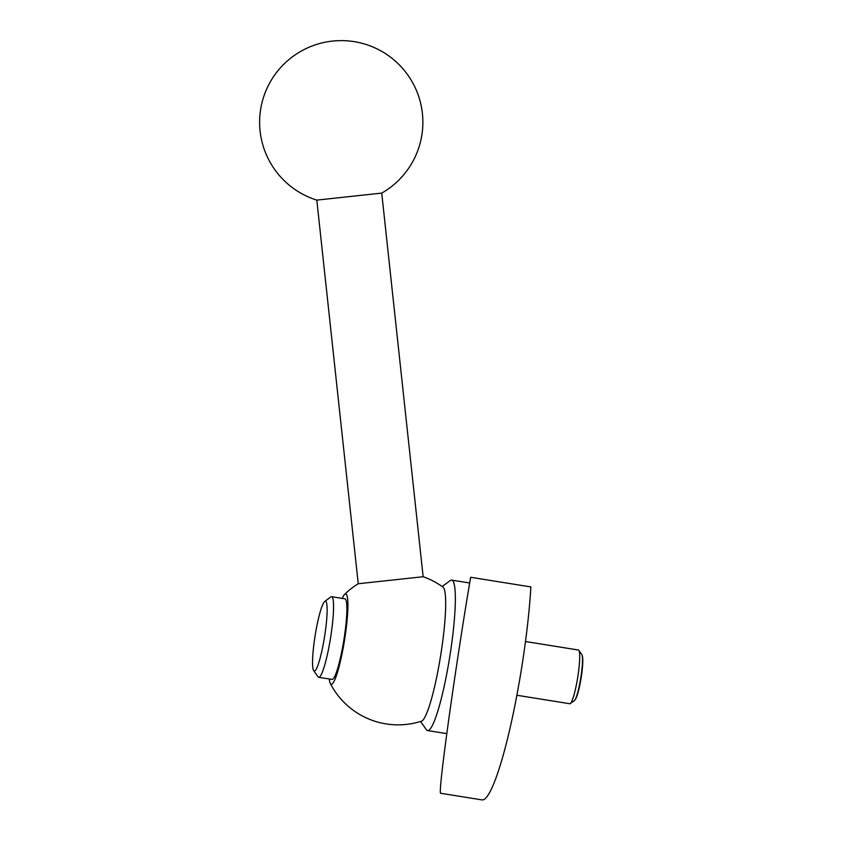 <?xml version="1.0" encoding="UTF-8"?>
<svg xmlns="http://www.w3.org/2000/svg" width="842" height="842" viewBox="0 0 842 842"><rect width="100%" height="100%" fill="white"/><g stroke="black" fill="none" stroke-linecap="round" stroke-linejoin="round"><path stroke-width="1.26" d="M329.285 678.989A45.742 6.126 -80.9 0 0 330.264 683.378A45.742 6.126 -80.9 0 0 331.569 684.283A45.742 6.126 -80.9 0 0 344.904 637.731A45.742 6.126 -80.9 0 0 345.388 593.968A45.742 6.126 -80.9 0 0 344.504 594.515A76.18 76.18 0 0 1 358.25 583.738L423.147 576.728L381.731 193.102L316.813 200.112L358.239 583.748M447.618 727.688C441.934 769.546 439.577 791.406 440.534 793.259L482.024 799.9A136.046 18.229 -80.9 0 0 507.863 737.339A136.046 18.229 -80.9 0 0 530.87 586.927L470.636 577.275C463.384 619.691 453.87 681.841 447.618 727.688M420.537 721.478L426.347 729.646A76.18 10.209 -80.9 0 0 427.599 730.561A76.18 10.209 -80.9 0 0 428.136 730.54A76.18 10.209 -80.9 0 0 450.038 654.981A76.18 10.209 -80.9 0 0 451.701 580.106A76.18 10.209 -80.9 0 0 451.154 580.127A76.18 10.209 -80.9 0 0 450.228 580.58L442.155 586.537M516.872 695.26L569.792 703.744A27.207 3.642 -80.9 0 0 569.981 703.733A27.207 3.642 -80.9 0 0 570.318 703.575A27.207 3.642 -80.9 0 0 577.696 677.452A27.207 3.642 -80.9 0 0 578.843 650.329A27.207 3.642 -80.9 0 0 578.401 650.013L525.482 641.53M570.318 703.575L574.36 700.586A23.587 3.157 -80.9 0 0 574.739 700.207A23.587 3.157 -80.9 0 0 580.759 677.947A23.587 3.157 -80.9 0 0 582.001 654.918A23.587 3.157 -80.9 0 0 581.759 654.434L578.843 650.329M313.666 670.642L318.034 676.8A40.816 5.473 -80.9 0 0 318.708 677.294A40.816 5.473 -80.9 0 0 319.002 677.284A40.816 5.473 -80.9 0 0 330.727 636.805A40.816 5.473 -80.9 0 0 331.622 596.694A40.816 5.473 -80.9 0 0 331.327 596.704A40.816 5.473 -80.9 0 0 330.832 596.946L324.749 601.43A35.375 4.736 -80.9 0 0 315.161 635.394A35.375 4.736 -80.9 0 0 313.666 670.642A35.375 4.736 -80.9 0 0 314.498 671.053A35.375 4.736 -80.9 0 0 324.812 635.057A35.375 4.736 -80.9 0 0 325.18 601.22A35.375 4.736 -80.9 0 0 324.749 601.43M318.708 677.294L332.022 679.42A40.816 5.473 -80.9 0 0 332.316 679.41A40.816 5.473 -80.9 0 0 344.041 638.931A40.816 5.473 -80.9 0 0 344.936 598.83L331.622 596.694M330.264 683.378A76.18 76.18 0 0 0 421.537 721.162A68.023 9.115 -80.9 0 0 440.661 655.497A68.023 9.115 -80.9 0 0 443.008 587.148A76.18 76.18 0 0 0 423.147 576.728M582.001 654.918L582.296 655.75A22.787 3.052 99.1 0 1 581.106 677.999A22.787 3.052 99.1 0 1 575.286 699.502L574.739 700.207M344.504 594.515A45.742 6.126 -80.9 0 0 342.199 598.388M381.731 193.113A81.621 81.621 0 0 0 323.907 42.479A81.621 81.621 0 0 0 316.813 200.122M451.701 580.106L469.668 582.99M427.599 730.561L446.807 733.635"/></g></svg>
